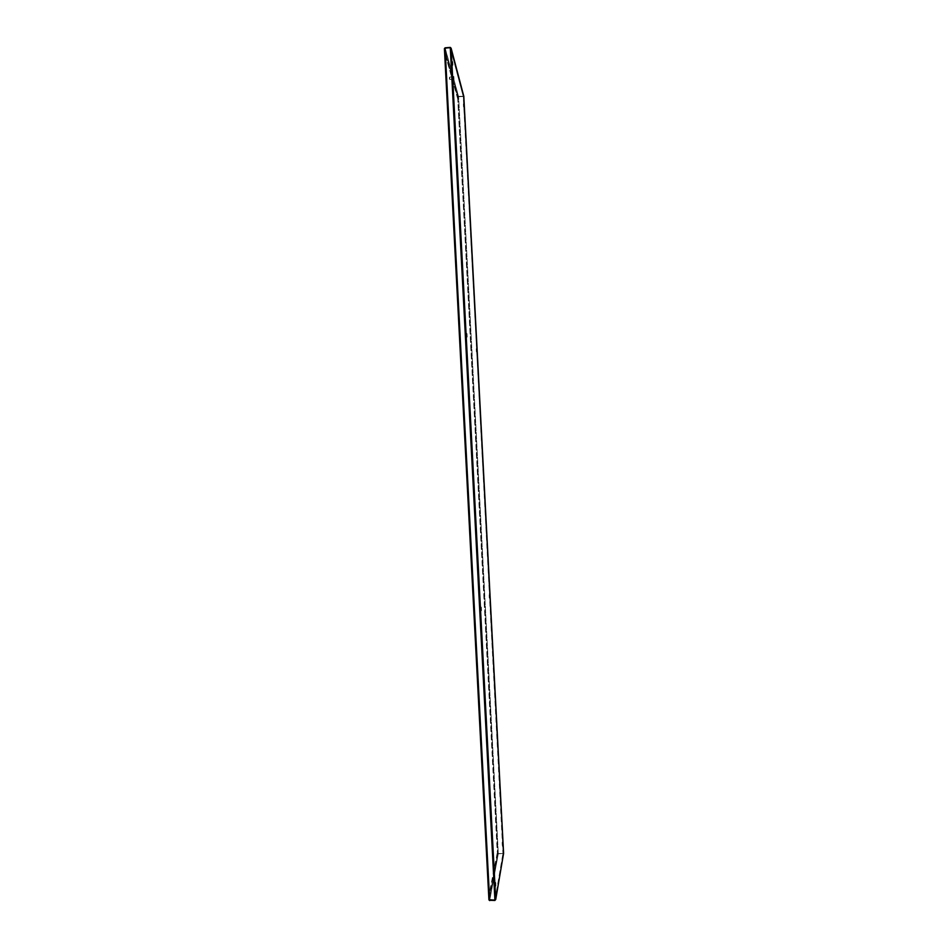 <?xml version="1.0" encoding="UTF-8"?>
<svg xmlns="http://www.w3.org/2000/svg" width="948" height="948" viewBox="0 0 948 948"><rect width="100%" height="100%" fill="white"/><g stroke="black" fill="none" stroke-linecap="round" stroke-linejoin="round"><path stroke-width="0.71" stroke-dasharray="4.74 3.56" d="M452.196 64.926L451.995 61.786L452.196 64.926M463.608 106.899L463.43 104.079L463.608 106.899M466.44 336.86L466.262 333.779L466.44 336.86M476.453 351.708L476.299 348.935L476.453 351.708M480.778 610.5L480.624 607.395L481.146 610.488M489.369 597.904L489.239 595.107L489.713 597.892M495.2 885.847L495.069 882.647L495.2 885.847M502.369 845.474L502.25 842.618L502.369 845.474M494.963 900.458L502.938 853.615L503.601 853.342M488.931 899.818L497.546 853.532L503.554 853.591M494.915 900.162L495.33 899.545L489.689 900.209L488.955 895.019L497.546 851.328L489.346 895.007M494.951 900.162L502.938 853.615L498.269 853.757L489.713 900.6M450.3 47.684L495.721 899.534M489.701 900.304L498.269 853.757L497.546 851.328M497.202 851.34L497.89 853.52L489.026 899.699M488.931 897.946L488.955 895.019M495.33 899.545L503.246 853.342L463.228 96.483L458.583 96.732L463.868 96.506L503.518 853.401L497.996 853.615L497.202 851.268L457.766 99.113L497.546 851.268M463.359 96.376L502.938 853.555L498.269 853.698L458.583 96.732L457.943 96.969L458.607 96.838L498.293 853.591L497.546 853.473L497.202 851.268M457.943 96.969L497.89 853.461L457.766 99.113M458.299 96.838L458.109 99.09M463.809 96.281L458.548 96.329L457.766 99.054L444.932 53.455L458.109 99.03M503.246 853.342L463.525 96.542L458.571 96.66L445.122 48.194L450.312 47.791L444.825 48.478L488.943 894.971L444.79 48.786L489.689 900.173L494.939 900.031L450.3 47.827L463.193 96.317L450.288 47.4M463.525 96.542L451.13 48.23M489.666 900.304L489.334 894.959M445.098 47.815L458.548 96.329L457.766 99.054M444.6 50.528L444.932 53.455M444.411 48.656L457.872 96.957L444.517 48.775M488.943 894.971L444.932 53.491M453.642 79.134L453.5 76.812L453.642 79.134M449.873 79.419L449.719 77.096L449.873 79.419M449.471 79.075L449.388 77.57L449.471 79.075M454.033 79.383L453.843 76.48L454.033 79.383M453.654 79.419L453.476 76.504L453.654 79.419M495.294 900.363L503.246 853.899M495.105 900.019L503.08 853.591M463.477 96.423L503.222 853.473M450.644 47.471L463.489 96.021M450.49 47.827L463.347 96.329M444.825 48.478L489.369 899.96M453.5 76.812L449.719 77.096M453.677 79.194L449.897 79.49"/><path stroke-width="1.42" d="M452.421 61.845L452.623 64.985L452.421 61.845M463.797 104.126L463.975 106.934L463.797 104.126M466.665 333.767L466.843 336.848L466.665 333.767M476.654 348.923L476.808 351.696L476.654 348.923M481.003 607.384L481.146 610.488L481.003 607.384M489.571 595.107L489.713 597.892L489.571 595.107M495.425 882.718L495.555 885.906L495.425 882.718M502.57 842.665L502.701 845.521L502.57 842.665M444.411 48.656L445.098 47.815L450.288 47.4L451.13 48.23L450.264 47.684L494.915 900.162L495.721 899.534L494.951 900.162M494.963 900.458L489.701 900.304M488.931 897.946L489.026 899.699M489.713 900.6L488.931 899.818M463.868 96.506L451.13 48.23L495.721 899.534L503.601 853.342L463.809 96.281M445.098 47.815L444.411 48.81L488.907 899.676L494.915 900.162M450.264 47.684L445.074 48.099L489.666 900.304M444.517 48.775L444.6 50.528M444.494 48.419L489.038 900.043"/></g></svg>
